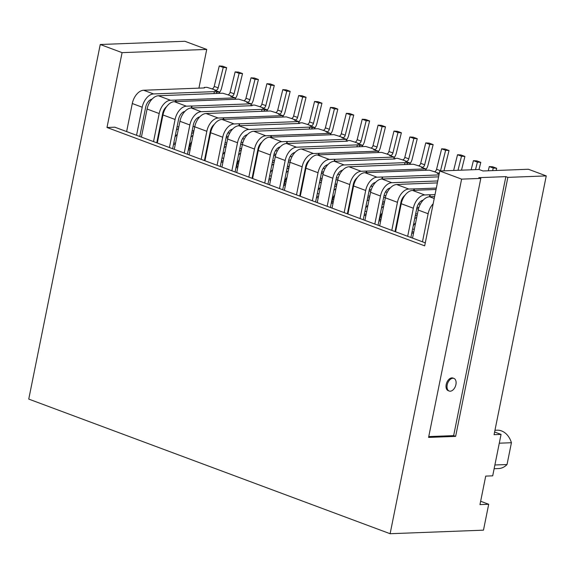 <?xml version="1.0" encoding="UTF-8"?>
<svg xmlns="http://www.w3.org/2000/svg" width="575" height="575" viewBox="0 0 575 575"><rect width="100%" height="100%" fill="white"/><g stroke="black" fill="none" stroke-linecap="round" stroke-linejoin="round"><path stroke-width="0.86" d="M425.284 242.851L114.849 127.197L106.993 127.492L424.681 245.848L439.774 170.991L479.04 169.496L483.007 170.976L528.382 169.251L546.25 175.907L494.076 434.664L501.055 434.398L492.703 475.841L485.717 476.107L479.974 504.598L488.7 504.261L480.65 501.263M189.664 145.813L190.807 146.244M206.145 151.951L206.691 152.159M222.029 157.873L223.668 158.484M237.317 163.566L238.46 163.997M253.798 169.704L254.344 169.912M269.682 175.627L271.321 176.237M284.97 181.319L286.113 181.75M301.451 187.457L301.997 187.666M317.328 193.38L318.974 193.991M332.623 199.072L333.766 199.503M349.097 205.21L349.65 205.419M364.981 211.133L366.627 211.744M380.269 216.825L381.419 217.257M396.75 222.971L397.303 223.172M412.634 228.886L414.28 229.497M452.863 378.249A6.735 4.162 110.4 0 0 447.393 384.078A6.735 4.162 110.4 0 0 449.204 391.036A6.735 4.162 110.4 0 0 450.254 391.201A6.735 4.162 110.4 0 0 455.723 385.372A6.735 4.162 110.4 0 0 453.912 378.415A6.735 4.162 110.4 0 0 452.863 378.249M453.912 378.415L452.92 378.041A6.735 4.162 110.4 0 0 451.871 377.883A6.735 4.162 110.4 0 0 446.401 383.705A6.735 4.162 110.4 0 0 448.213 390.669L449.204 391.036M494.133 468.726L498.547 468.56A19.198 14.619 -92.2 0 0 507.035 464.528L511.427 442.728A19.198 14.619 -92.2 0 0 497.08 430.193L494.96 430.272M511.427 442.728L499.28 443.196M507.035 464.528L494.888 464.988M494.615 431.997L501.055 434.398M100.251 44.505L122.087 52.641L206.727 49.414L184.884 41.278L100.251 44.505L28.75 399.093L390.116 533.722L483.474 530.164L488.7 504.261M455.63 436.382L507.854 177.366L505.871 176.633L478.824 177.661L480.808 178.401L428.583 437.417L455.63 436.382L453.646 435.642L428.749 436.59M453.646 435.642L505.871 176.633M390.116 533.722L461.61 179.134L480.808 178.401M507.854 177.366L546.25 175.907M439.774 170.991L461.61 179.134M122.087 52.641L106.993 127.492M198.921 88.14L206.727 49.414M362.085 146.625L362.365 145.223L357.801 143.743L358.893 143.606A2.695 1.667 110.4 0 0 361.122 141.127L366.196 120.707L369.603 120.937L365.635 119.456L362.221 119.226L357.154 139.646A2.695 1.667 -69.6 0 1 354.926 142.126L349.859 140.566L347.243 140.667L347.135 141.198M369.603 120.937L364.536 141.357A8.086 4.995 -69.6 0 1 362.178 146.172M366.196 120.707L362.221 119.226M359.468 146.718L359.749 145.324L357.327 144.886L296.506 147.2L286.58 143.506A13.469 8.323 110.4 0 0 275.245 156.788L269.589 184.841M362.365 145.223L359.749 145.324M286.58 143.506L347.401 141.191L347.243 140.667M279.515 188.542L285.171 160.482A13.469 8.323 -69.6 0 1 296.506 147.2M356.938 146.819L357.327 144.886M294.989 152.433A8.086 4.995 110.4 0 0 288.664 160.353L282.735 189.743M314.432 128.872L314.719 127.47L310.148 125.99L311.248 125.853A2.695 1.667 110.4 0 0 313.468 123.373L318.543 102.954L321.95 103.184L317.982 101.703L314.568 101.473L309.501 121.893A2.695 1.667 -69.6 0 1 307.273 124.372L302.206 122.813L299.589 122.913L299.482 123.445M321.95 103.184L316.882 123.603A8.086 4.995 -69.6 0 1 314.525 128.419M318.543 102.954L314.568 101.473M311.815 128.965L312.096 127.571L309.673 127.132L248.853 129.447L238.927 125.753A13.469 8.323 110.4 0 0 227.592 139.035L221.936 167.088M314.719 127.47L312.096 127.571M238.927 125.753L299.748 123.438L299.589 122.913M231.862 170.789L237.518 142.729A13.469 8.323 -69.6 0 1 248.853 129.447M309.285 129.066L309.673 127.132M247.336 134.679A8.086 4.995 110.4 0 0 241.011 142.6L235.082 171.99M458.002 170.301L461.502 156.213L464.909 156.443L460.934 154.963L457.527 154.732L453.625 170.466M464.909 156.443L461.502 170.164M461.502 156.213L457.527 154.732M374.821 224.049L380.478 195.996A13.469 8.323 -69.6 0 1 391.812 182.706L381.886 179.012A13.469 8.323 110.4 0 0 370.552 192.294L364.895 220.347M381.886 179.012L438.588 176.848M437.762 180.96L391.812 182.706M390.288 187.939A8.086 4.995 110.4 0 0 383.963 195.859L378.041 225.249M409.738 164.378L410.018 162.977L405.454 161.496L406.547 161.359A2.695 1.667 110.4 0 0 408.775 158.88L413.849 138.46L417.256 138.69L413.281 137.209L409.874 136.979L404.807 157.399A2.695 1.667 -69.6 0 1 402.579 159.879L397.512 158.319L394.896 158.42L394.788 158.952M417.256 138.69L412.182 159.11A8.086 4.995 -69.6 0 1 409.831 163.925M413.849 138.46L409.874 136.979M407.122 164.472L407.402 163.077L404.98 162.639L344.159 164.953L334.233 161.259A13.469 8.323 110.4 0 0 322.898 174.541L317.242 202.594M410.018 162.977L407.402 163.077M334.233 161.259L395.054 158.944L394.896 158.42M327.168 206.296L332.824 178.243A13.469 8.323 -69.6 0 1 344.159 164.953M404.592 164.572L404.98 162.639M342.643 170.186A8.086 4.995 110.4 0 0 336.317 178.106L330.388 207.496M266.778 111.119L267.066 109.717L262.495 108.237L263.594 108.1A2.695 1.667 110.4 0 0 265.815 105.62L270.89 85.201L274.297 85.431L270.329 83.95L266.915 83.72L261.848 104.14A2.695 1.667 -69.6 0 1 259.62 106.619L254.553 105.06L251.936 105.16L251.828 105.692M274.297 85.431L269.229 105.85A8.086 4.995 -69.6 0 1 266.872 110.666M270.89 85.201L266.915 83.72M264.162 111.212L264.442 109.818L262.02 109.379L201.207 111.694L191.274 107.999A13.469 8.323 110.4 0 0 179.939 121.282L174.282 149.335M267.066 109.717L264.442 109.818M191.274 107.999L252.094 105.685L251.936 105.16M184.208 153.036L189.865 124.976A13.469 8.323 -69.6 0 1 201.207 111.694M261.632 111.313L262.02 109.379M199.683 116.926A8.086 4.995 110.4 0 0 193.358 124.847L187.428 154.237M492.631 170.61L493.264 168.051L489.296 166.57L488.254 170.775M493.264 168.051L496.678 168.281L492.703 166.8L489.296 166.57M496.678 168.281L496.132 170.48M435.002 194.638L430.28 194.817L429.892 196.751M417.759 190.239L412.562 190.44A13.469 8.323 110.4 0 0 401.228 203.722L395.571 231.783M436.044 189.463L417.773 190.16M429.503 196.765L429.906 194.752L430.28 194.817M429.906 194.752L424.673 194.954L412.562 190.44M407.682 236.289L413.339 208.236A13.469 8.323 -69.6 0 1 424.673 194.954M423.15 200.179A8.086 4.995 110.4 0 0 416.825 208.1L410.902 237.489M219.132 93.358L219.413 91.964L214.842 90.483L215.941 90.347A2.695 1.667 110.4 0 0 218.169 87.867L223.237 67.448L226.643 67.677L222.676 66.197L219.269 65.967L214.195 86.387A2.695 1.667 -69.6 0 1 211.967 88.866L206.899 87.307L204.283 87.407L204.175 87.939M226.643 67.677L221.576 88.097A8.086 4.995 -69.6 0 1 219.219 92.913M223.237 67.448L219.269 65.967M216.509 93.459L216.797 92.065L214.367 91.626L153.554 93.941L143.621 90.246A13.469 8.323 110.4 0 0 132.286 103.529L126.629 131.582M219.413 91.964L216.797 92.065M143.621 90.246L204.441 87.932L204.283 87.407M136.555 135.283L142.212 107.223A13.469 8.323 -69.6 0 1 153.554 93.941M213.979 93.56L214.367 91.626M152.03 99.173A8.086 4.995 110.4 0 0 145.705 107.094L139.775 136.483M153.532 141.608L159.189 113.548A13.469 8.323 -69.6 0 1 170.531 100.266L235.297 97.879L230.726 96.399L231.826 96.262A2.695 1.667 110.4 0 0 234.054 93.79L239.121 73.363L242.528 73.593L238.56 72.112L235.146 71.889L230.079 92.309A2.695 1.667 -69.6 0 1 227.851 94.782L222.784 93.222L158.412 95.759A13.469 8.323 110.4 0 0 147.078 109.042L141.421 137.094M242.528 73.593L237.461 94.013A8.086 4.995 -69.6 0 1 235.103 98.828M239.121 73.363L235.146 71.889M176.137 100.136L175.835 101.617M235.297 97.879L235.017 99.281M175.763 100.072L175.447 101.631M166.657 106.583A8.086 4.995 110.4 0 0 162.682 113.419L156.752 142.808M434.226 198.512L429.539 196.765A13.469 8.323 110.4 0 0 418.205 210.048L412.541 238.1M422.474 241.802L428.131 213.749A13.469 8.323 -69.6 0 1 433.155 203.802M429.539 196.765L434.614 196.571M250.786 105.728L251.182 103.802L246.61 102.314L247.71 102.177A2.695 1.667 110.4 0 0 249.931 99.705L255.005 79.285L251.031 77.805L245.963 98.224A2.695 1.667 -69.6 0 1 243.735 100.704L238.668 99.137L174.297 101.674A13.469 8.323 110.4 0 0 162.962 114.957L157.306 143.01M255.005 79.285L258.412 79.515L254.445 78.035L251.031 77.805M258.412 79.515L253.345 99.935A8.086 4.995 -69.6 0 1 250.987 104.743M251.182 103.802L192.021 106.052L191.633 107.985M191.238 107.999L191.647 105.987L192.021 106.052M191.647 105.987L186.415 106.188L174.297 101.674M169.417 147.523L175.073 119.471A13.469 8.323 -69.6 0 1 186.415 106.188M184.891 111.413A8.086 4.995 110.4 0 0 178.566 119.334L172.637 148.724M393.746 158.995L394.134 157.061L389.57 155.573L390.662 155.437A2.695 1.667 110.4 0 0 392.89 152.964L397.965 132.545L393.99 131.064L388.923 151.484A2.695 1.667 -69.6 0 1 386.695 153.963L381.628 152.397L317.256 154.934A13.469 8.323 110.4 0 0 305.922 168.216L300.265 196.269M397.965 132.545L401.372 132.775L397.397 131.294L393.99 131.064M401.372 132.775L396.297 153.194A8.086 4.995 -69.6 0 1 393.947 158.003M394.134 157.061L334.981 159.311L334.585 161.244M334.197 161.259L334.607 159.246L334.981 159.311M334.607 159.246L329.367 159.447L317.256 154.934M312.376 200.783L318.033 172.73A13.469 8.323 -69.6 0 1 329.367 159.447M327.843 164.673A8.086 4.995 110.4 0 0 321.526 172.593L315.596 201.983M344.145 212.621L349.801 184.561A13.469 8.323 -69.6 0 1 361.136 171.278L425.902 168.899L421.338 167.411L422.431 167.275A2.695 1.667 110.4 0 0 424.659 164.802L429.733 144.375L433.14 144.605L429.166 143.125L425.759 142.902L420.692 163.322A2.695 1.667 -69.6 0 1 418.463 165.794L413.396 164.234L349.025 166.772A13.469 8.323 110.4 0 0 337.69 180.054L332.034 208.107M433.14 144.605L428.066 165.025A8.086 4.995 -69.6 0 1 425.716 169.841M429.733 144.375L425.759 142.902M366.742 171.149L366.447 172.629M425.902 168.899L425.622 170.293M366.376 171.084L366.059 172.644M357.269 177.596A8.086 4.995 110.4 0 0 353.287 184.431L347.365 213.821M296.492 194.868L302.148 166.808A13.469 8.323 -69.6 0 1 313.483 153.525L378.249 151.146L373.685 149.658L374.778 149.522A2.695 1.667 110.4 0 0 377.006 147.049L382.08 126.622L385.487 126.852L381.512 125.372L378.106 125.149L373.038 145.568A2.695 1.667 -69.6 0 1 370.81 148.041L365.743 146.481L301.372 149.018A13.469 8.323 110.4 0 0 290.037 162.301L284.381 190.354M385.487 126.852L380.42 147.272A8.086 4.995 -69.6 0 1 378.062 152.088M382.08 126.622L378.106 125.149M319.096 153.396L318.794 154.876M378.249 151.146L377.969 152.54M318.723 153.331L318.406 154.891M309.616 159.843A8.086 4.995 110.4 0 0 305.641 166.678L299.712 196.068M475.518 169.632L477.379 162.136L480.793 162.358L476.819 160.878L473.412 160.655L471.141 169.798M480.793 162.358L479.018 169.496M477.379 162.136L473.412 160.655M436.332 188.068L414.395 188.902L414.101 190.382M401.875 184.323L396.678 184.525A13.469 8.323 110.4 0 0 385.343 197.807L379.687 225.86M437.374 182.893L401.889 184.244M414.395 188.902L408.789 189.031L396.678 184.525M414.022 188.837L413.713 190.397M404.922 195.349A8.086 4.995 110.4 0 0 400.94 202.184L395.018 231.574M391.798 230.374L397.454 202.314A13.469 8.323 -69.6 0 1 408.789 189.031M298.439 123.481L298.835 121.555L294.263 120.067L295.363 119.931A2.695 1.667 110.4 0 0 297.584 117.458L302.658 97.038L298.684 95.558L293.617 115.978A2.695 1.667 -69.6 0 1 291.388 118.457L286.321 116.89L221.95 119.427A13.469 8.323 110.4 0 0 210.615 132.71L204.959 160.763M302.658 97.038L306.065 97.268L302.098 95.788L298.684 95.558M306.065 97.268L300.998 117.688A8.086 4.995 -69.6 0 1 298.641 122.497M298.835 121.555L239.674 123.805L239.286 125.738M238.891 125.753L239.301 123.74L239.674 123.805M239.301 123.74L234.061 123.941L221.95 119.427M217.07 165.277L222.726 137.224A13.469 8.323 -69.6 0 1 234.061 123.941M232.544 129.167A8.086 4.995 110.4 0 0 226.219 137.087L220.29 166.477M440.472 170.969A2.695 1.667 110.4 0 0 440.543 170.718L445.618 150.298L441.643 148.817L436.576 169.237A2.695 1.667 -69.6 0 1 434.348 171.717L429.281 170.15L364.909 172.687A13.469 8.323 110.4 0 0 353.575 185.969L347.918 214.022M445.618 150.298L449.025 150.528L445.05 149.047L441.643 148.817M449.025 150.528L443.979 170.833M439.171 173.981L437.223 173.334L438.315 173.19A2.695 1.667 110.4 0 0 439.437 172.665M438.977 174.922L382.627 177.064L382.238 178.998M381.85 179.012L382.26 176.999L382.627 177.064M382.26 176.999L377.02 177.201L364.909 172.687M360.029 218.536L365.686 190.483A13.469 8.323 -69.6 0 1 377.02 177.201M375.497 182.426A8.086 4.995 110.4 0 0 369.172 190.347L363.249 219.736M346.092 141.234L346.481 139.308L341.917 137.82L343.016 137.684A2.695 1.667 110.4 0 0 345.237 135.211L350.312 114.792L346.337 113.311L341.27 133.731A2.695 1.667 -69.6 0 1 339.042 136.21L333.974 134.643L269.603 137.181A13.469 8.323 110.4 0 0 258.268 150.463L252.612 178.516M350.312 114.792L353.718 115.022L349.751 113.541L346.337 113.311M353.718 115.022L348.651 135.441A8.086 4.995 -69.6 0 1 346.294 140.25M346.481 139.308L287.327 141.558L286.932 143.491M286.544 143.506L286.954 141.493L287.327 141.558M286.954 141.493L281.714 141.694L269.603 137.181M264.723 183.03L270.379 154.977A13.469 8.323 -69.6 0 1 281.714 141.694M280.197 146.92A8.086 4.995 110.4 0 0 273.873 154.84L267.943 184.23M248.838 177.114L254.495 149.054A13.469 8.323 -69.6 0 1 265.83 135.772L330.603 133.393L326.032 131.905L327.132 131.768A2.695 1.667 110.4 0 0 329.353 129.296L334.427 108.869L337.834 109.099L333.867 107.618L330.452 107.396L325.385 127.815A2.695 1.667 -69.6 0 1 323.157 130.288L318.09 128.728L253.719 131.265A13.469 8.323 110.4 0 0 242.384 144.548L236.728 172.601M337.834 109.099L332.767 129.519A8.086 4.995 -69.6 0 1 330.409 134.334M334.427 108.869L330.452 107.396M271.443 135.643L271.141 137.123M330.603 133.393L330.316 134.787M271.069 135.578L270.753 137.138M261.963 142.09A8.086 4.995 110.4 0 0 257.988 148.925L252.058 178.315M201.185 159.361L206.842 131.301A13.469 8.323 -69.6 0 1 218.177 118.019L282.95 115.64L278.379 114.152L279.479 114.015A2.695 1.667 110.4 0 0 281.7 111.543L286.774 91.116L290.181 91.346L286.213 89.865L282.799 89.642L277.732 110.062A2.695 1.667 -69.6 0 1 275.504 112.535L270.437 110.975L206.066 113.512A13.469 8.323 110.4 0 0 194.731 126.795L189.074 154.847M290.181 91.346L285.114 111.766A8.086 4.995 -69.6 0 1 282.756 116.581M286.774 91.116L282.799 89.642M223.79 117.889L223.488 119.37M282.95 115.64L282.663 117.034M223.416 117.825L223.1 119.384M214.31 124.337A8.086 4.995 110.4 0 0 210.335 131.172L204.405 160.562M259.009 147.739L258.276 147.768M241.608 148.4L239.753 148.839M259.562 144.857L260.252 144.835M240.652 144.361L242.434 144.289M226.485 144.533L226.119 144.548A13.469 8.323 110.4 0 0 224.667 144.771M240.961 150.593L241.32 148.781M224.962 152.066A8.086 4.995 110.4 0 0 222.633 154.862M224.085 147.682A13.469 8.323 -69.6 0 1 226.112 146.388M221.217 161.898L222.87 162.445M223.129 161.18L221.483 160.562M417.091 215.546L416.731 215.56A13.469 8.323 110.4 0 0 415.279 215.783M415.574 223.078A8.086 4.995 110.4 0 0 413.245 225.874M414.69 218.694A13.469 8.323 -69.6 0 1 416.717 217.4M411.822 232.911L413.482 233.457M413.734 232.192L412.095 231.574M211.356 129.986L210.623 130.015M193.955 130.647L192.1 131.086M211.909 127.104L212.599 127.082M192.999 126.608L194.781 126.536M178.832 126.78L178.466 126.795A13.469 8.323 110.4 0 0 177.014 127.017M193.308 132.839L193.674 131.028M177.308 134.313A8.086 4.995 110.4 0 0 174.98 137.109M176.432 129.928A13.469 8.323 -69.6 0 1 178.458 128.635M173.564 144.145L175.217 144.692M175.476 143.427L173.83 142.808M306.662 165.492L305.929 165.521M289.261 166.153L287.407 166.592M307.215 162.61L307.905 162.588M288.305 162.114L290.088 162.042M274.138 162.287L273.772 162.301A13.469 8.323 110.4 0 0 272.32 162.524M288.607 168.346L288.973 166.534M272.615 169.819A8.086 4.995 110.4 0 0 270.286 172.615M271.738 165.435A13.469 8.323 -69.6 0 1 273.765 164.141M268.87 179.652L270.523 180.198M270.782 178.933L269.136 178.315M354.315 183.245L353.582 183.274M336.914 183.907L335.06 184.345M354.868 180.363L355.558 180.342M335.958 179.867L337.741 179.795M321.784 180.04L321.425 180.054A13.469 8.323 110.4 0 0 319.973 180.277M336.26 186.099L336.627 184.287M320.268 187.572A8.086 4.995 110.4 0 0 317.939 190.368M319.384 183.188A13.469 8.323 -69.6 0 1 321.411 181.894M316.523 197.405L318.176 197.951M318.435 196.686L316.789 196.068M401.968 200.998L401.235 201.027M384.567 201.66L382.706 202.098M402.514 198.123L403.212 198.095M383.611 197.62L385.394 197.548M369.438 197.793L369.078 197.807A13.469 8.323 110.4 0 0 367.626 198.03M383.913 203.852L384.28 202.041M367.921 205.325A8.086 4.995 110.4 0 0 365.592 208.121M367.037 200.941A13.469 8.323 -69.6 0 1 369.064 199.647M364.169 215.158L365.829 215.704M366.081 214.439L364.442 213.821M370.839 191.051L369.021 191.123M385.408 192.028L387.327 192.179M385.904 195.615L383.999 195.687M369.79 196.068L368.007 196.132M352.36 191.978A13.469 8.323 110.4 0 0 351.742 192.115M351.152 195.018A13.469 8.323 -69.6 0 1 351.85 194.508M348.292 209.243L348.838 209.444M349.111 208.114L348.558 207.906M350.556 200.941A8.086 4.995 110.4 0 0 349.708 202.206M229.727 133.12A8.086 4.995 110.4 0 0 228.685 132.99L227.793 133.026M228.304 136.39L226.363 136.469M210.788 131.919L210.177 131.948M209.767 136.936L209.163 136.958M191.712 141.766A8.086 4.995 110.4 0 0 189.383 146.934L189.225 147.71A0.805 0.618 -92.2 0 0 189.664 148.709L188.535 148.752M193.523 132.796A13.469 8.323 110.4 0 0 191.633 133.4M190.871 137.173A13.469 8.323 -69.6 0 1 193.013 135.326M188.356 149.658L190.002 150.269M190.268 148.932L189.664 148.709M418.492 208.804L416.674 208.876M417.443 213.821L415.66 213.886M400.013 209.731A13.469 8.323 110.4 0 0 399.395 209.868M398.806 212.772A13.469 8.323 -69.6 0 1 399.503 212.261M395.938 226.996L396.491 227.197M396.757 225.867L396.211 225.659M398.209 218.694A8.086 4.995 110.4 0 0 397.361 219.959M420.339 204.132A8.086 4.995 110.4 0 0 419.297 204.003L418.399 204.039M418.916 207.403L416.968 207.482M401.4 202.932L400.789 202.961M400.372 207.949L399.776 207.97M382.325 212.779A8.086 4.995 110.4 0 0 379.996 217.947L379.838 218.723A0.805 0.618 -92.2 0 0 380.276 219.722L379.148 219.765M384.129 203.816A13.469 8.323 110.4 0 0 382.246 204.412M381.484 208.186A13.469 8.323 -69.6 0 1 383.618 206.339M378.968 220.671L380.607 221.282M380.88 219.945L380.276 219.722M277.38 150.873A8.086 4.995 110.4 0 0 276.338 150.743L275.447 150.779M275.957 154.143L274.009 154.222M258.441 149.673L257.83 149.701M257.413 154.689L256.817 154.711M239.365 159.519A8.086 4.995 110.4 0 0 237.037 164.687L236.878 165.463A0.805 0.618 -92.2 0 0 237.317 166.463L236.188 166.506M241.169 150.549A13.469 8.323 110.4 0 0 239.286 151.153M238.524 154.927A13.469 8.323 -69.6 0 1 240.666 153.079M236.009 167.411L237.647 168.022M237.921 166.685L237.317 166.463M227.88 137.792L226.061 137.863M242.449 138.769L244.368 138.92M242.952 142.356L241.047 142.428M226.83 142.808L225.048 142.873M209.401 138.719A13.469 8.323 110.4 0 0 208.783 138.855M208.2 141.759A13.469 8.323 -69.6 0 1 208.897 141.249M205.333 155.976L205.879 156.184M206.152 154.855L205.598 154.646M207.597 147.682A8.086 4.995 110.4 0 0 206.748 148.947M372.686 186.379A8.086 4.995 110.4 0 0 371.644 186.25L370.753 186.286M371.263 189.649L369.315 189.728M353.747 185.179L353.136 185.208M352.719 190.196L352.123 190.217M334.672 195.026A8.086 4.995 110.4 0 0 332.343 200.193L332.185 200.97A0.805 0.618 -92.2 0 0 332.623 201.969L331.495 202.012M336.476 186.056A13.469 8.323 110.4 0 0 334.592 186.659M333.831 190.433A13.469 8.323 -69.6 0 1 335.965 188.586M331.315 202.917L332.954 203.528M333.227 202.192L332.623 201.969M275.533 155.545L273.714 155.617M290.102 156.522L292.021 156.673M290.605 160.109L288.7 160.181M274.483 160.562L272.701 160.626M257.054 156.472A13.469 8.323 110.4 0 0 256.436 156.608M255.853 159.512A13.469 8.323 -69.6 0 1 256.543 159.002M252.986 173.736L253.532 173.938M253.805 172.608L253.252 172.399M255.25 165.435A8.086 4.995 110.4 0 0 254.402 166.7M323.186 173.298L321.368 173.37M337.755 174.275L339.674 174.426M338.251 177.862L336.353 177.934M322.137 178.315L320.354 178.379M304.707 174.225A13.469 8.323 110.4 0 0 304.089 174.362M303.499 177.265A13.469 8.323 -69.6 0 1 304.197 176.755M300.639 191.489L301.185 191.691M301.458 190.361L300.905 190.153M302.903 183.188A8.086 4.995 110.4 0 0 302.055 184.453M325.033 168.626A8.086 4.995 110.4 0 0 323.991 168.497L323.1 168.532M323.61 171.896L321.662 171.975M306.094 167.426L305.483 167.454M305.066 172.442L304.47 172.464M287.018 177.272A8.086 4.995 110.4 0 0 284.69 182.44L284.532 183.217A0.805 0.618 -92.2 0 0 284.97 184.216L283.842 184.259M288.822 168.303A13.469 8.323 110.4 0 0 286.939 168.906M286.178 172.68A13.469 8.323 -69.6 0 1 288.312 170.833M283.662 185.164L285.301 185.775M285.574 184.438L284.97 184.216M361.122 141.127L357.154 139.646M358.893 143.606L354.926 142.126M285.171 160.482L275.245 156.788M313.468 123.373L309.501 121.893M311.248 125.853L307.273 124.372M237.518 142.729L227.592 139.035M380.478 195.996L370.552 192.294M408.775 158.88L404.807 157.399M406.547 161.359L402.579 159.879M332.824 178.243L322.898 174.541M265.815 105.62L261.848 104.14M263.594 108.1L259.62 106.619M189.865 124.976L179.939 121.282M413.339 208.236L401.228 203.722M218.169 87.867L214.195 86.387M215.941 90.347L211.967 88.866M142.212 107.223L132.286 103.529M234.054 93.79L230.079 92.309M231.826 96.262L227.851 94.782M170.531 100.266L158.412 95.759M159.189 113.548L147.078 109.042M428.131 213.749L418.205 210.048M249.931 99.705L245.963 98.224M247.71 102.177L243.735 100.704M175.073 119.471L162.962 114.957M392.89 152.964L388.923 151.484M390.662 155.437L386.695 153.963M318.033 172.73L305.922 168.216M424.659 164.802L420.692 163.322M422.431 167.275L418.463 165.794M361.136 171.278L349.025 166.772M349.801 184.561L337.69 180.054M377.006 147.049L373.038 145.568M374.778 149.522L370.81 148.041M313.483 153.525L301.372 149.018M302.148 166.808L290.037 162.301M397.454 202.314L385.343 197.807M297.584 117.458L293.617 115.978M295.363 119.931L291.388 118.457M222.726 137.224L210.615 132.71M440.543 170.718L436.576 169.237M438.315 173.19L434.348 171.717M365.686 190.483L353.575 185.969M345.237 135.211L341.27 133.731M343.016 137.684L339.042 136.21M270.379 154.977L258.268 150.463M329.353 129.296L325.385 127.815M327.132 131.768L323.157 130.288M265.83 135.772L253.719 131.265M254.495 149.054L242.384 144.548M281.7 111.543L277.732 110.062M279.479 114.015L275.504 112.535M218.177 118.019L206.066 113.512M206.842 131.301L194.731 126.795M229.612 133.335L228.685 132.99M188.744 147.732L189.225 147.71M420.224 204.348L419.297 204.003M379.356 218.744L379.838 218.723M277.265 151.088L276.338 150.743M236.397 165.485L236.878 165.463M372.571 186.595L371.644 186.25M331.703 200.991L332.185 200.97M324.918 168.842L323.991 168.497M284.05 183.238L284.532 183.217"/></g></svg>
